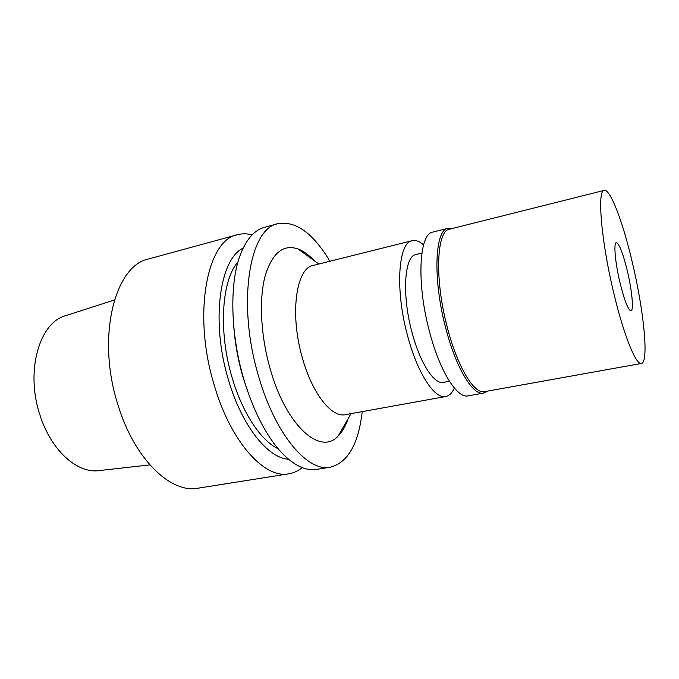 <?xml version="1.0" encoding="UTF-8"?>
<svg xmlns="http://www.w3.org/2000/svg" width="679" height="679" viewBox="0 0 679 679"><rect width="100%" height="100%" fill="white"/><g stroke="black" fill="none" stroke-linecap="round" stroke-linejoin="round"><path stroke-width="1.02" d="M114.395 299.974L65.956 315.599C39.611 321.948 25.081 370.946 39.951 414.971C51.069 450.644 77.745 474.052 99.287 470.572L149.864 464.903M237.404 234.739L148.828 258.911C114.793 265.141 96.087 337.429 117.976 404.896C134.391 459.284 170.947 493.811 198.124 488.176L288.813 473.806C264.725 479.034 230.741 442.241 214.216 385.112C192.344 314.173 207.07 239.738 237.404 234.739C242.165 233.474 247.08 233.517 252.138 234.866M302.189 467.636C298.132 470.946 293.676 473 288.813 473.806M288.482 459.216C267.84 458.206 241.656 425.699 228.382 379.646C210.728 321.736 219.614 259.081 243.099 248.183M237.981 261.95C221.694 280.028 218.171 331.403 232.082 377.499C242.344 412.942 261.042 440.807 278.152 448.768M233.831 327.329C235.112 343.846 238.117 360.286 242.853 376.658L247.496 390.866M277.932 223.68L264.445 227.363C253.946 230.215 245.679 239.976 239.636 256.645C229.426 285.095 230.631 334.789 243.753 379.043C253.581 411.499 266.278 436.13 281.844 452.918C294.202 465.624 305.754 471.124 316.499 469.418L330.308 467.228C307.748 472.261 275.071 434.407 258.521 376.005C236.682 303.454 249.422 228.076 277.932 223.68C295.849 220.683 313.172 233.211 329.875 261.254M362.213 411.618C358.504 444.049 347.869 462.586 330.308 467.228M314.224 260.702C308.886 254.956 303.496 251.043 298.056 248.964C283.058 243.897 272.016 253.123 264.946 276.65C258.911 300.008 260.77 336.164 270.183 368.892C286.232 426.404 320.751 455.965 338.252 435.91C342.36 431.768 345.662 425.988 348.174 418.561M412.238 240.672L313.265 265.404C296.103 267.933 289.509 314.156 302.401 358.011C312.264 393.684 331.751 417.933 345.365 414.665L445.755 396.536C434.73 399.388 417.492 373.433 407.638 335.961C394.889 289.831 398.2 242.301 412.238 240.672C415.735 239.865 419.503 241.266 423.56 244.881M454.344 388.04C452.138 392.997 449.269 395.823 445.755 396.536M421.863 253.114L415.904 254.566C404.311 255.941 401.705 294.958 412.077 332.574C420.114 363.223 434.263 384.738 443.379 382.353L449.405 381.233M620.037 282.888C624.519 300.78 628.16 310.091 630.978 310.838C633.94 310.651 631.988 290.256 627.337 270.896C622.94 253.08 619.265 243.668 616.311 242.649C613.426 242.632 615.208 262.883 620.037 282.888M613.791 293.15C601.195 241.164 596.994 190.01 604.191 190.392C610.328 188.567 623.067 222.627 632.37 262.62C643.811 310.447 649.107 362.552 641.4 363.46C636.07 365.412 623.755 335.273 613.791 293.15M604.191 190.392L449.54 229.188C436.47 230.478 434.441 279.723 447.461 327.982C457.561 367.144 474.273 394.406 484.475 391.664L641.4 363.46M487.25 391.163L483.49 393.116C473.11 395.899 456.11 368.281 445.848 328.534C432.625 279.561 434.738 229.587 448.047 228.271L452.273 228.5M448.047 228.271L432.854 232.091C419.011 233.559 416.32 283.33 429.586 331.938C439.848 371.388 457.239 398.734 468.069 395.874L483.49 393.116M350.984 413.647L338.252 435.91M318.807 264.021L298.056 248.964M486.47 391.299L485.901 392.182M451.51 228.696L450.627 228.127"/></g></svg>
